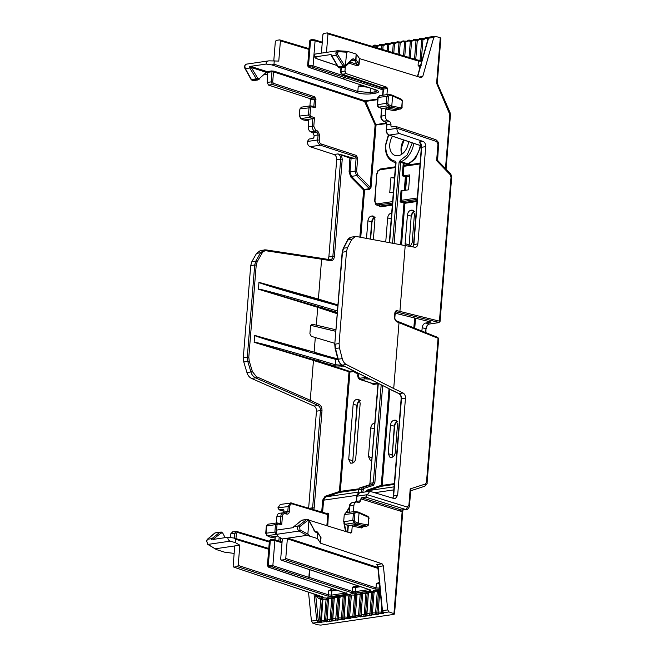 <?xml version="1.0" encoding="UTF-8"?>
<svg xmlns="http://www.w3.org/2000/svg" width="658" height="658" viewBox="0 0 658 658"><rect width="100%" height="100%" fill="white"/><g stroke="black" fill="none" stroke-linecap="round" stroke-linejoin="round"><path stroke-width="0.99" d="M344.274 523.719L346.272 531.705M408.511 141.593A13.037 8.982 107.6 0 1 408.503 141.717A13.037 8.982 107.6 0 1 395.121 155.485A13.037 8.982 107.6 0 1 389.766 144.464A13.037 8.982 107.6 0 1 392.481 136.222M437.998 339.051L426.483 482.339A2.196 0.51 4.6 0 1 427.083 482.742L438.672 338.73L437.685 337.381A1.102 0.748 111.7 0 1 438.08 338.286L399.011 322.716L393.714 388.541L403.115 393.015C404.728 394.002 405.509 395.705 405.468 398.123L397.646 495.334L395.269 498.715L394.323 498.641L369.829 491.279L365.692 497.119L361.736 497.703L360.864 498.879L360.716 500.763L359.169 502.441L356.282 501.996L352.293 502.589C350.13 503.699 349.225 504.883 349.562 506.117L349.9 505.969C350.237 503.6 351.273 502.473 352.992 502.605M425.94 332.701L425.948 328.687L425.636 332.578M429.427 323.975A1.102 0.699 -110 0 1 428.967 324.098C427.281 324.879 426.277 326.409 425.948 328.687L422.165 327.758L421.893 331.089M451.043 177.092L450.335 174.88A2.196 1.168 -43.9 0 0 450.319 173.58C451.495 175.275 451.931 176.583 451.643 177.496A2.196 0.51 -175.4 0 0 451.043 177.092L439.388 321.795A1.102 0.757 -98.3 0 1 438.787 322.642L438.787 322.642A1.102 0.757 -98.3 0 1 438.582 322.634L428.967 324.098M413.421 210.683L411.637 210.141L412.591 210.206L414.45 213.94L412.147 242.613L410.345 246.47M405.336 245.615L405.114 243.641L408.881 244.899L408.939 246.232M414.696 211.415C412.763 211.95 411.595 213.521 411.192 216.137L409.177 245.105L411.192 216.137L407.425 214.977L405.114 243.641M407.425 214.977C407.828 212.369 408.996 210.799 410.929 210.247L413.824 211.144M411.637 210.141L410.929 210.247M391.206 218.966L387.669 217.872L385.736 241.971M387.669 217.872C388.08 215.273 389.248 213.694 391.173 213.143L391.666 213.299M391.683 213.069L391.173 213.143M370.619 239.158L371.992 222.141L367.921 220.767L366.506 238.393M367.921 220.767C368.332 218.168 369.5 216.597 371.425 216.046L374.32 216.943M373.917 216.474L371.425 216.046M372.132 215.939L373.086 216.005L374.945 219.739L373.341 239.668M360.444 400.549C358.511 401.092 357.343 402.663 356.94 405.279L352.778 460.896L357.236 405.484L353.173 404.111L348.715 459.432L350.517 463.15L352.244 463.125C354.168 462.574 355.336 461.003 355.748 458.404L360.197 403.083L358.339 399.348L356.669 399.39L359.572 400.286M353.173 404.111C353.576 401.512 354.744 399.941 356.669 399.39M374.312 428.958L370.775 427.865L368.472 456.537L370.265 460.246L371.795 460.263M370.775 427.865C371.186 425.265 372.354 423.686 374.279 423.135L374.764 423.291M374.789 423.061L374.279 423.135M397.802 421.408C395.869 421.942 394.701 423.513 394.298 426.129L392.283 455.097L394.594 426.335L390.531 424.969L388.22 453.633L390.021 457.351L391.749 457.335C393.673 456.784 394.841 455.204 395.252 452.605L397.555 423.933L395.697 420.199L394.027 420.24L396.93 421.136M390.531 424.969C390.934 422.362 392.102 420.791 394.027 420.24M334.832 343.336L311.341 336.345L309.902 333.738L310.535 325.866L312.221 324.18L335.925 329.781M308.66 508.058L316.457 411.184C316.498 408.766 315.7 407.063 314.055 406.085L251.553 378.424C249.407 377.404 247.885 375.471 246.964 372.634L243.781 361.982L243.312 357.615L250.714 265.585L251.85 261.687L256.562 253.363L260.453 250.459L265.799 249.884A1.102 0.74 98.6 0 1 266.539 250.838L321.606 259.203L321.005 258.24L265.955 249.884L264.417 249.876L260.552 252.779L256.562 253.363M283.672 512.681L283.952 510.164L283.253 509.218L279.296 509.794L277.89 507.894L280.316 504.415L291.593 502.975A1.102 0.757 106.7 0 1 292.292 503.929L327.75 514.597L327.051 513.651L327.585 513.882A0.658 0.428 -36.6 0 0 328.4 513.52L327.766 525.981M437.405 337.348A1.102 0.748 111.7 0 1 437.685 337.381L395.845 320.635A1.102 0.781 113 0 1 396.248 321.54L394.463 317.649L394.825 313.167C395.088 311.349 395.853 310.518 397.119 310.675A1.102 0.806 104.8 0 1 396.248 311.851L395.647 311.941M395.113 313.175L431.097 322.05L425.66 323.029C423.736 323.58 422.568 325.151 422.165 327.758M439.454 321.145A1.102 0.773 103.8 0 1 438.615 322.33L399.061 312.599L399.916 311.415L439.454 321.145M391.313 126.912L395.524 126.352L396.922 128.343C396.906 130.958 397.786 132.702 399.562 133.566L423.061 141.429C424.838 142.301 425.718 144.036 425.701 146.652L417.879 243.863C417.542 246.191 416.53 247.309 414.844 247.235L405.213 245.59L399.916 311.415L397.119 310.675M415.502 247.244L414.844 247.235M433.778 37.432L428.522 38.197A1.102 0.436 -164.2 0 0 428.177 38.403L429.625 37.037L435.333 36.297L433.778 37.432L422.749 76.525L421.178 77.652L359.556 58.603L359.112 64.18C358.84 65.405 357.903 65.841 356.291 65.479L348.904 63.201M421.655 77.693L421.178 77.652M345.318 66.729L344.973 71.048L346.289 73.663L386.781 87.21L387.439 88.517L386.945 94.612M385.275 115.446C385.234 117.897 386.032 119.608 387.677 120.578L389.816 121.541L391.017 124.099L387.019 124.691L385.827 122.125L383.688 121.162A1.102 0.74 114.2 0 1 383.384 121.121C381.451 119.814 380.637 118.169 380.941 116.186L385.275 115.446L385.785 109.047L386.665 107.863L390.91 107.238L400.163 109.047L395.91 109.672A1.102 0.781 -78.9 0 0 395.096 110.865L385.785 109.047M391.017 124.099L390.868 125.982L393.056 126.714M435.333 36.297L440.268 37.761L440.194 38.435M267.164 82.464L267.535 72.388L271.976 71.738L271.162 81.88L267.164 82.464L268.513 85.079L272.502 84.487L271.162 81.88L272.7 82.003L273.514 71.878L271.976 71.738A0.658 0.452 -98.3 0 0 271.573 70.957L274.041 71.163A0.658 0.452 -72 0 0 273.514 71.878L364.598 101.554L375.06 124.781L386.287 122.89M327.972 259.392L328.868 256.924L336.69 159.713C336.707 157.097 335.81 155.362 333.993 154.498L310.066 146.701C308.257 145.837 307.36 144.102 307.368 141.486L309.128 139.027L313.085 138.451L313.956 137.267L314.105 135.383L312.879 132.826L310.708 131.871C309.03 130.909 308.215 129.198 308.248 126.747L313.792 126.278L315.634 130.128A1.102 0.724 -66.3 0 1 314.697 131.279C312.821 129.897 312.007 128.187 312.246 126.155L312.846 118.687L308.248 119.394M303.807 120.019L300.813 118.596A1.102 0.765 115.3 0 1 300.5 118.555L303.626 120.011L308.059 119.394L308.767 120.348L308.248 126.747M309.926 105.913L310.411 99.819L309.745 98.511L268.513 85.079M315.314 337.464L314.129 352.137L333.137 357.862M283.869 511.176L278.819 509.761L283.861 511.282M314.031 594.026L316.704 620.305L311.448 621.078L308.503 592.175M230.547 537.545L230.859 533.663L232.554 532.009M275.011 539.864L275.209 537.422L274.69 536.476M279.288 513.289L284.009 512.722C282.011 512.895 280.966 514.013 280.876 516.094L276.878 516.678L276.368 522.987M276.878 516.678C277.224 514.326 278.268 513.199 280.012 513.314M311.448 621.078L312.772 623.126L317.781 624.82L320.865 625.1L393.854 614.391L393.936 613.643L393.854 614.391M424.352 486.352A2.196 1.596 -107.8 0 0 424.542 486.311L410.658 490.778L410.214 488.894C411.242 489.939 411.332 490.58 410.485 490.819M405.213 245.59L356.62 236.559L355.361 236.535L351.841 239.38L347.539 247.647L346.486 251.537L339.084 343.558L339.47 347.942L342.25 358.651C343.048 361.505 344.405 363.463 346.322 364.516L393.714 388.541M396.248 321.54L399.011 322.716L398.608 321.803M394.463 317.649L395.869 311.826L399.061 312.599M420.552 143.123L419.072 142.013L419.845 142.671L421.367 147.392L413.545 244.603L417.879 243.863M395.524 126.352L435.736 139.677C438.187 141.536 439.125 143.164 438.549 144.554A2.196 0.51 4.6 0 0 437.957 144.143L436.632 141.536L396.93 128.252M437.068 160.437L436.624 160.651C437.537 159.721 437.57 159.285 436.715 159.326M438.549 144.554L437.611 160.387L450.319 173.58M437.216 84.627C438.039 84.43 437.833 83.977 436.608 83.278C437.537 82.16 437.57 81.608 436.723 81.633M391.568 126.936L390.868 125.982M350.031 62.091L357.171 64.303A1.102 0.765 -72.8 0 0 356.291 65.479M348.74 51.743L337.381 50.765L315.445 54.014C314.902 54.055 314.598 55.042 314.549 56.958L330.629 54.598L331.5 54.877L331.92 55.938L336.312 55.288L343.155 66.121L344.471 65.339L337.62 54.507L336.312 55.288L335.769 52.969L337.677 50.756A1.102 0.748 93.3 0 1 338.475 51.719L346.626 52.188L348.74 51.743L356.167 54.038L356.003 59.755A1.102 1.053 146.6 0 1 354.843 60.783L357.171 64.303L359.112 64.18M356.455 54.186L359.556 58.603M267.617 72.799L265.947 72.701L266.556 72.619L265.988 72.265L267.535 72.388A0.658 0.452 81.7 0 0 267.132 71.607L271.573 70.957M360.765 237.332L364.565 190.113A0.658 0.452 81.7 0 0 364.351 189.446L363.644 190.039L350.755 176.953L349.077 171.878L349.883 158.068L337.99 153.914L350.401 157.361L355.46 156.62L320.38 145.188C318.316 143.831 317.419 142.087 317.691 139.973L307.368 141.486M337.217 313.702L317.732 307.352L316.309 325.093M405.624 190.244L406.685 177.018M388.417 134.8L385.432 145.204C385.029 153.906 387.825 159.524 393.821 162.065A19.699 13.571 -72.4 0 0 395.68 162.477A1.102 0.79 -83.3 0 1 395.17 161.169C388.672 159.688 385.539 154.309 385.769 145.048L388.697 134.939M395.746 162.493L395.17 161.169M394.109 243.526L400.64 162.37L399.093 162.246L392.579 243.246M407.022 165.092L407.08 164.459L400.64 162.37L401.067 161.687A1.102 0.691 -111.8 0 1 400.253 160.42L399.093 162.246M407.968 164.952L408.001 164.533A0.658 0.411 68 0 0 407.508 163.768A19.773 13.629 -72.4 0 0 420.215 145.508M359.852 237.16L363.644 190.039L369.648 189.364L371.038 187.308L370.109 187.234L375.109 125.086L386.567 123.614M369.426 188.698L370.109 187.234L357.705 174.641A1.102 0.576 135.4 0 1 356.529 175.62L369.426 188.698A0.658 0.452 80.3 0 1 369.648 189.364A0.658 0.452 81.7 0 0 369.409 188.706L364.351 189.446L351.462 176.369L350.755 176.953M318.842 305.509L318.159 306.661L258.421 289.216L317.732 307.352L318.159 306.661L322.042 307.87A1.102 0.699 -73.4 0 0 322.864 306.677L318.842 305.509C273.465 292.226 257.278 288.352 258.421 289.216L258.972 282.331C257.747 282.512 273.818 287.875 319.237 300.566L318.727 299.629L258.972 282.331L318.398 299.053L321.606 259.211L330.555 260.683C332.701 260.782 333.984 259.367 334.412 256.464L328.868 256.924M266.539 250.838C264.615 250.616 263.068 251.463 261.917 253.379L257.204 261.703L256.217 265.116L248.806 357.138L249.218 360.962L252.409 371.614L256.414 376.68L310.255 400.286L313.463 360.436L254.144 342.316M254.704 335.416L254.153 342.3L313.891 359.745L314.573 358.594C269.196 345.31 253.001 341.436 254.153 342.3L254.704 335.416C253.478 335.596 269.541 340.959 314.968 353.65L318.998 354.785A1.102 0.707 -74.7 0 0 318.34 353.848L314.129 352.137L254.704 335.399L306.513 350.475M318.998 404.349A1.102 0.724 114.9 0 1 318.044 405.501C319.706 406.471 320.504 408.174 320.454 410.6L322.001 410.724C322.05 407.697 321.055 405.567 318.998 404.349L310.255 400.278L309.326 401.438L318.044 405.501L314.055 406.085M250.714 265.585L254.704 265.001L255.839 261.103L260.552 252.779A1.102 0.568 -150.5 0 1 261.917 253.379M243.781 361.982L247.77 361.398L247.301 357.031L254.704 265.001L256.217 265.116M251.553 378.424L255.501 377.848C253.001 376.327 251.488 374.394 250.953 372.041L247.77 361.398L249.218 360.962M270.257 537.092L275.159 538.055L270.257 537.092L277.775 535.99M234.273 546L215.158 548.805L208.051 544.396A1.102 0.74 121.8 0 1 207.689 544.33L206.694 541.147L208.051 544.396L230.275 541.139L235.498 542.71L239.833 545.186L234.273 546L234.7 546.568L234.561 546.091M234.149 553.411L224.551 552.169L216.433 549.586L207.689 544.33M342.25 358.651L337.908 359.202C338.664 361.999 340.046 363.94 342.037 365.042L390.556 389.52L342.366 365.1L346.322 364.516M339.084 343.558L335.095 344.142L335.49 348.526L338.261 359.235C338.73 361.596 340.096 363.545 342.366 365.1A1.102 0.765 -63.1 0 1 342.037 365.042M347.539 247.647L343.558 248.239L342.497 252.121L334.757 344.299L335.128 348.493L339.47 347.942M355.361 236.535L351.397 237.11L347.86 239.964L343.558 248.239A1.102 0.609 -152.5 0 0 343.205 248.453L342.16 252.277L346.486 251.537M346.626 52.188L345.401 65.956L344.644 67.239L339.725 67.963L339.618 67.412M313.833 106.489L310.782 105.88A1.102 0.773 100.7 0 1 311.357 106.843L315.297 107.583L313.833 106.489L314.417 99.226L310.411 99.819M273.786 60.783L275.332 41.577L276.204 40.393L279.708 39.875L280.407 40.829L278.778 61.079L268.916 60.84C266.86 61.104 265.939 62.181 266.169 64.056L250.089 66.417L251.504 66.672L251.035 67.313L249.366 66.927L250.089 66.417M333.993 154.498L337.99 153.914C339.816 154.762 340.721 156.497 340.688 159.129L342.234 159.252L341.518 155.346A0.658 0.452 108 0 1 342.045 154.638M405.369 176.846L409.621 176.583M406.076 177.076L405.007 190.335M420.092 163.176L404.547 165.454A1.102 0.757 81.7 0 0 403.946 166.301A1.102 0.757 -97.7 0 1 404.547 165.454A1.102 0.757 81.7 0 1 404.785 165.479L403.14 164.541L403.93 166.301L403.165 175.859L402.235 175.785L405.377 176.805L404.275 190.442M421.112 145.805L415.437 158.71L408.001 164.533L407.08 164.459L407.508 163.768L401.067 161.687A19.699 13.571 -72.4 0 0 413.792 143.354M400.615 244.735L403.963 203.207A0.658 0.452 108 0 1 404.481 202.491L417.082 200.649M349.883 158.068A0.658 0.452 -72 0 1 350.401 157.361L351.076 158.668L356.142 157.92L355.46 156.62A1.102 0.748 -72 0 0 356.34 155.436L357.681 158.043L356.62 171.327L357.705 174.641M392.489 203.018L376.73 205.09L380.316 206.044L392.39 204.268M344.208 366.144L334.387 365.906L317.773 360.954L349.521 371.301L353.288 370.75L355.164 372.732L356.184 372.815A1.102 0.757 -98.3 0 1 355.534 371.885M358.552 488.878L339.388 491.477L348.995 372.009A0.658 0.452 108 0 1 349.521 371.301A0.658 0.452 81.7 0 1 349.924 372.083L353.667 371.54M321.713 511.99L322.667 500.113L325.06 496.305L339.388 491.477M365.05 491.987L366.934 490.169L381.262 485.333L389.018 388.862M334.387 365.906A1.102 0.699 -73.4 0 0 335.218 364.713L318.595 359.762A1.102 0.699 106.6 0 1 317.773 360.954L313.891 359.745L313.463 360.436L349.924 372.083L340.309 491.551L339.791 492.381A0.658 0.469 72.3 0 1 339.183 491.806M337.406 304.777L318.398 299.053L322.609 300.764A1.102 0.707 105.3 0 1 323.267 301.701L337.858 305.707M335.383 358.52L337.834 358.923M314.458 352.713L314.968 353.65M277.898 507.803L289.759 506.413L289.347 511.579C289.084 513.355 288.294 514.194 286.987 514.112L284.766 513.692C283.458 513.602 282.677 514.449 282.414 516.217L281.739 524.665L280.473 523.571L277.224 522.954A1.102 0.773 -79.3 0 0 277.034 522.945L275.472 524.632L266.317 526.079L268.176 524.253L266.654 525.931L266.079 533.103L267.263 535.678A1.102 0.765 115.3 0 1 266.942 535.628L270.068 537.084M319.492 535.102L321.014 537.644L320.569 543.212L382.068 563.791L383.375 565.847L387.718 609.884L389.018 611.94L393.936 613.643L402.178 511.2A1.102 0.798 73.7 0 1 402.597 510.057M394.529 614.07L402.902 510.016L402.178 511.2L400.648 511.184A1.102 0.765 107.2 0 1 401.52 509.999L402.745 510.016M391.79 106.053L390.91 107.238L387.628 105.864L386.386 103.306L387.899 103.421L388.475 96.241L389.289 95.394L392.596 95.986L391.79 106.053L388.541 104.696A1.102 0.699 112.7 0 1 387.628 105.864L378.769 107.164L381.879 108.562L386.665 107.863L395.91 109.672L400.163 109.047A1.102 0.781 -78.9 0 0 400.977 107.854L391.79 106.053M401.602 100.041L392.596 95.986L391.897 95.032L401.257 99.152A1.102 0.74 114.2 0 1 401.602 100.041L402.202 101.324L401.75 107.007L400.977 107.854M351.841 60.166L354.843 60.783A1.102 0.765 -72.8 0 0 355.723 59.598L356.167 54.038M420.051 67.198A0.658 0.452 -72 0 0 419.944 67.568L418.06 65.208L420.47 66.861M321.4 53.109L322.889 34.594L323.769 33.41L327.265 32.9L327.972 33.854L326.483 52.36M345.549 65.627L352.162 59.121A1.102 0.716 45.5 0 1 352.137 60.026L344.965 67.075L343.435 66.433L338.59 67.141A1.102 0.674 125.9 0 1 338.228 67.067L338.228 67.067A1.102 0.674 125.9 0 1 338.056 66.82M327.265 32.9L417.929 60.125A1.102 0.757 -73.3 0 0 417.69 60.108L422.321 60.454M314.549 56.958L315.939 58.422L316.564 57.92L315.939 58.422L337.225 65.545M266.515 71.549A0.658 0.452 -72 0 0 265.988 72.265L251.282 67.47A0.658 0.452 108 0 1 251.808 66.762L267.132 71.607M252.82 80.712L251.743 79.889A1.102 0.699 127.5 0 1 251.348 79.791L252.82 80.712L257.747 79.996L265.955 72.701M245.121 68.078A1.102 0.436 -29 0 0 244.99 68.514A1.102 0.436 -29 0 0 245.393 68.629C244.439 66.137 244.875 64.632 246.692 64.106L268.916 60.84M274.271 60.783L273.999 64.163L271.779 64.903L266.169 64.056M279.708 39.875L308.997 48.634M401.536 244.908L404.884 203.281L400.13 201.957L401.035 190.713L401.964 190.787L401.191 200.336L400.13 201.957L401.865 201.644A1.102 0.757 -99 0 1 401.191 200.336L401.207 200.336A1.102 0.757 81.7 0 0 401.874 201.644L404.481 202.491A0.658 0.452 81.7 0 1 404.884 203.281L417.016 201.496M381.92 107.945L381.879 108.562L381.92 107.945M311.357 106.843L310.576 107.682L310 114.862L310.609 116.145L314.466 117.84L312.846 118.687L309.671 117.297L308.454 114.739L309.03 107.558L310.592 105.872A1.102 0.773 100.7 0 1 310.782 105.88L310.592 105.872M369.911 379.173L365.322 378.852L360.716 379.526L358.33 378.424A1.102 0.716 -36.6 0 1 358.454 377.528L358.116 373.193M337.924 304.917L318.727 299.629M319.903 595.992L319.837 596.831A1.102 0.757 -98.3 0 0 320.504 598.138L318.373 598.18L322.247 600.162L320.545 621.366L319.007 621.21L320.791 598.969L322.667 598.879L322.913 599.553L321.203 620.741M318.373 598.18L316.753 596.559L316.876 594.98M239.833 545.186L238.204 565.436L237.324 566.62L233.829 567.13L233.121 566.184L234.7 546.568M230.275 541.139C228.301 540.292 227.578 538.984 228.104 537.216L213.069 539.42M212.016 539.576L211.35 539.363L211.925 538.622L207.525 539.264L206.694 541.147M233.829 567.13L322.19 596.757A1.102 0.765 -71.5 0 0 322.445 596.781L233.829 567.13M228.104 537.216L234.371 538.121L268.785 548.476M233.713 537.981L235.77 539.33L235.498 542.71M389.018 611.94L383.77 612.705L383.787 613.486L379.181 613.667L377.486 614.416L374.986 614.284L366.111 616.085L357.919 616.785L355.953 617.574L352.227 617.623L349.044 618.586L345.055 618.676L344.57 619.244L333.68 620.346L333.195 620.913L322.297 622.016L321.203 622.674L318.118 622.386A1.102 0.748 -71.3 0 0 319.007 621.21L318.242 620.149L315.634 594.569M322.297 622.016A1.102 0.962 122.2 0 1 321.811 621.884L321.811 621.884A1.102 0.962 122.2 0 1 321.811 621.876L321.211 620.741M323.794 621.794A1.102 0.461 -78.1 0 0 324.378 620.543C322.066 620.255 321.071 620.404 321.4 620.979L322.864 600.071L322.247 600.162M326.286 621.925A1.102 0.757 -98.3 0 1 325.628 620.617L324.378 620.543L326.088 599.364C323.769 599.068 322.774 599.208 323.103 599.8M327.988 621.177A1.102 0.962 122.2 0 1 327.503 621.045L327.503 621.045A1.102 0.962 122.2 0 1 327.495 621.045M329.477 620.963A1.102 0.461 -78.1 0 0 330.069 619.713C327.75 619.425 326.763 619.565 327.092 620.149L328.556 599.232L327.339 599.413A1.102 0.757 81.7 0 0 326.672 598.106L326.088 599.364L327.339 599.413L325.628 620.617L326.845 620.445A1.102 0.757 -98.3 0 0 327.511 621.744M331.977 621.086A1.102 0.757 -98.3 0 1 331.319 619.787L330.069 619.713L331.772 598.525C329.461 598.229 328.465 598.377 328.794 598.961M333.68 620.346A1.102 0.962 122.2 0 1 333.195 620.214L332.586 619.071L334.289 597.883L333.573 597.094C333.154 596.247 334.642 596.025 338.048 596.436L337.464 597.694C335.144 597.398 334.157 597.538 334.486 598.13M335.169 620.124A1.102 0.461 -78.1 0 0 335.761 618.874C333.441 618.586 332.446 618.734 332.775 619.31L334.239 598.402L333.022 598.574A1.102 0.757 81.7 0 0 332.356 597.275L331.772 598.525L333.022 598.574L331.319 619.787L332.537 619.606A1.102 0.757 -98.3 0 0 333.195 620.913M337.669 620.255A1.102 0.757 -98.3 0 1 337.003 618.956L335.761 618.874L337.464 597.694L338.714 597.744A1.102 0.757 81.7 0 0 338.048 596.436L339.265 596.263C338.845 595.408 340.334 595.194 343.731 595.605L343.147 596.855C340.836 596.559 339.841 596.707 340.17 597.291M339.364 619.507A1.102 0.962 122.2 0 1 338.878 619.384L338.878 619.384A1.102 0.962 122.2 0 1 338.87 619.375L338.27 618.24L339.972 597.053L339.265 596.263A1.102 0.757 -98.3 0 1 339.931 597.563L338.714 597.744L337.003 618.956L338.228 618.775L339.931 597.563M340.852 619.293A1.102 0.461 -78.1 0 0 341.444 618.043C339.133 617.755 338.138 617.895 338.467 618.479L338.228 618.775A1.102 0.757 -98.3 0 0 338.886 620.075M343.353 619.417A1.102 0.757 -98.3 0 1 342.695 618.117L341.444 618.043L343.147 596.855L344.397 596.905A1.102 0.757 81.7 0 0 343.731 595.605L344.957 595.424C344.529 594.577 346.018 594.355 349.423 594.766L348.839 596.025C346.527 595.729 345.532 595.868 345.861 596.461M345.055 618.676A1.102 0.962 122.2 0 1 344.57 618.545L344.57 618.545A1.102 0.962 122.2 0 1 344.562 618.545M346.544 618.454A1.102 0.461 -78.1 0 0 347.136 617.204C344.817 616.916 343.821 617.064 344.15 617.64L345.623 596.732L344.397 596.905L342.695 618.117L343.912 617.936A1.102 0.757 -98.3 0 0 344.57 619.244M349.044 618.586A1.102 0.757 -98.3 0 1 348.386 617.286L347.136 617.204L348.839 596.025L350.089 596.074A1.102 0.757 81.7 0 0 349.423 594.766L350.64 594.593C350.221 593.738 351.709 593.524 355.114 593.935L354.53 595.186C352.211 594.89 351.216 595.038 351.545 595.622M350.739 617.846A1.102 0.962 122.2 0 1 350.253 617.714L350.253 617.714A1.102 0.962 122.2 0 1 350.253 617.706L349.645 616.571L351.356 595.383L350.64 594.593A1.102 0.757 -98.3 0 1 351.306 595.893L350.089 596.074L348.386 617.286L349.604 617.105L351.314 595.893M352.227 617.623A1.102 0.461 -78.1 0 0 352.82 616.373C350.508 616.085 349.513 616.225 349.842 616.809L349.604 617.105A1.102 0.757 -98.3 0 0 350.262 618.405M354.728 617.747A1.102 0.757 -98.3 0 1 354.07 616.447L352.82 616.373L354.53 595.186L355.781 595.235A1.102 0.757 81.7 0 0 355.114 593.935L356.332 593.755C355.904 592.907 357.393 592.685 360.798 593.097L360.214 594.355C357.903 594.059 356.907 594.199 357.236 594.791M356.43 617.007A1.102 0.962 122.2 0 1 355.945 616.875L355.945 616.875A1.102 0.962 122.2 0 1 355.937 616.875L355.336 615.732L357.039 594.544L356.332 593.755A1.102 0.757 -98.3 0 1 356.998 595.062L355.781 595.235L354.07 616.447L355.287 616.266L356.998 595.062M357.919 616.785A1.102 0.461 -78.1 0 0 358.511 615.534C356.192 615.246 355.205 615.394 355.534 615.978L355.287 616.266A1.102 0.757 -98.3 0 0 355.953 617.574M360.419 616.916A1.102 0.757 -98.3 0 1 359.762 615.617L358.511 615.534L360.214 594.355L361.464 594.404A1.102 0.757 81.7 0 0 360.798 593.097L362.015 592.924C361.596 592.068 363.084 591.855 366.49 592.266L365.906 593.516C363.586 593.22 362.599 593.368 362.92 593.952M362.122 616.176A1.102 0.962 122.2 0 1 361.629 616.044L361.028 614.901L362.731 593.713L362.015 592.924A1.102 0.757 -98.3 0 1 362.681 594.223L361.464 594.404L359.762 615.617L360.979 615.436L362.69 594.223M363.611 615.954A1.102 0.461 -78.1 0 0 364.195 614.704C361.884 614.416 360.888 614.556 361.217 615.14L360.979 615.436A1.102 0.757 -98.3 0 0 361.637 616.735M366.111 616.085A1.102 0.757 -98.3 0 1 365.445 614.778L364.195 614.704L365.906 593.516L367.156 593.574A1.102 0.757 81.7 0 0 366.49 592.266L367.707 592.085C367.287 591.238 368.776 591.016 372.173 591.427L371.589 592.685C369.278 592.389 368.283 592.537 368.612 593.121M367.806 615.337A1.102 0.962 122.2 0 1 367.32 615.205L366.712 614.062L368.414 592.874M369.294 615.123A1.102 0.461 -78.1 0 0 369.886 613.865C367.575 613.577 366.58 613.725 366.909 614.309L368.373 593.393L367.156 593.574L365.445 614.778L366.671 614.597A1.102 0.757 -98.3 0 0 367.329 615.904M371.795 615.246A1.102 0.757 -98.3 0 1 371.137 613.947L369.886 613.865L371.589 592.685L372.839 592.735A1.102 0.757 81.7 0 0 372.173 591.427L373.399 591.254C372.971 590.399 374.46 590.185 377.865 590.596L377.281 591.846C374.961 591.55 373.974 591.698 374.303 592.282M373.497 614.506A1.102 0.962 122.2 0 1 373.012 614.375L373.012 614.375A1.102 0.962 122.2 0 1 373.004 614.366L372.403 613.231L374.106 592.044L373.399 591.254A1.102 0.757 -98.3 0 1 374.065 592.554L372.839 592.735L371.137 613.947L372.354 613.766L374.065 592.554M374.986 614.284A1.102 0.461 -78.1 0 0 375.578 613.034C373.259 612.746 372.264 612.894 372.593 613.47L372.354 613.766A1.102 0.757 -98.3 0 0 373.012 615.065M377.486 614.416A1.102 0.757 -98.3 0 1 376.828 613.108L375.578 613.034L377.281 591.846L378.531 591.904A1.102 0.757 81.7 0 0 377.865 590.596L380.036 589.56M379.181 613.667A1.102 0.962 122.2 0 1 378.695 613.536L378.087 612.392L379.798 591.205L379.082 590.415A1.102 0.757 -98.3 0 1 379.748 591.723L378.531 591.904L376.828 613.108L378.046 612.927L379.756 591.723M380.669 613.453A1.102 0.461 -78.1 0 0 381.262 612.195C378.95 611.907 377.955 612.055 378.284 612.639L378.046 612.927A1.102 0.757 -98.3 0 0 378.704 614.235M383.17 613.577A1.102 0.757 -98.3 0 1 382.512 612.277L381.262 612.195L381.714 606.577M356.99 502.013C355.279 501.906 354.251 503.025 353.897 505.377L353.395 511.685M363.57 526.63L361.538 527.946L352.227 526.12L351.734 532.306L350.903 533.136L310.329 520.593L309.35 520.774M348.082 525.627L344.915 524.196A1.102 0.74 -65.8 0 0 345.211 524.237L348.321 525.635L348.362 525.018L348.321 525.635L357.352 524.311L366.605 526.12L362.352 526.745A1.102 0.781 -78.9 0 0 361.538 527.946M425.504 38L426.993 37.786A1.102 0.469 99.9 0 1 427.108 37.769A1.102 0.469 99.9 0 1 427.412 38.666L428.662 38.69M427.132 42.104L427.412 38.666C425.093 38.403 424.097 38.551 424.426 39.102L422.971 39.521L421.285 60.495M424.204 39.25A1.102 0.757 81.7 0 0 424.196 39.348L424.237 38.871C424.838 37.687 425.792 37.325 427.108 37.769L428.399 37.884M419.812 38.838L421.301 38.616A1.102 0.469 99.9 0 1 421.416 38.608A1.102 0.469 99.9 0 1 421.72 39.496L422.971 39.521A1.102 0.757 81.7 0 1 423.571 38.674L424.303 38.575M420.034 60.47L421.72 39.496C419.401 39.241 418.414 39.381 418.743 39.932L417.287 40.36L415.749 59.475M421.301 38.616L423.81 38.699A1.102 0.757 81.7 0 0 423.571 38.674L421.416 38.608C420.108 38.156 419.146 38.526 418.546 39.702L418.504 40.179A1.102 0.757 81.7 0 1 418.513 40.089M414.121 39.669L415.617 39.455A1.102 0.469 99.9 0 1 415.733 39.439A1.102 0.469 99.9 0 1 416.029 40.335L417.287 40.36A1.102 0.757 81.7 0 1 417.888 39.513L418.611 39.406M414.524 59.105L416.029 40.335C413.718 40.072 412.722 40.22 413.051 40.771L411.595 41.191L410.263 57.822M412.829 40.919A1.102 0.757 81.7 0 0 412.813 41.018L412.862 40.541C413.463 39.357 414.417 38.995 415.733 39.439L417.888 39.513A1.102 0.757 81.7 0 1 418.118 39.529L415.617 39.455M408.437 40.508L409.926 40.286A1.102 0.469 99.9 0 1 410.041 40.278A1.102 0.469 99.9 0 1 410.345 41.166L411.595 41.191A1.102 0.757 81.7 0 1 412.196 40.344L412.92 40.237M409.037 57.452L410.345 41.166C408.026 40.903 407.031 41.051 407.368 41.602L405.912 42.03L404.769 56.169M407.137 41.758A1.102 0.757 81.7 0 0 407.129 41.849L407.17 41.38C407.771 40.196 408.733 39.825 410.041 40.278L412.196 40.344A1.102 0.757 81.7 0 1 412.426 40.368L409.926 40.286M402.745 41.339L404.234 41.125A1.102 0.469 99.9 0 1 404.349 41.109A1.102 0.469 99.9 0 1 404.654 42.005L405.912 42.03A1.102 0.757 81.7 0 1 406.512 41.183L407.236 41.076M403.543 55.798L404.654 42.005C402.342 41.742 401.347 41.89 401.676 42.441L400.22 42.86L399.283 54.515M401.454 42.589A1.102 0.757 81.7 0 0 401.438 42.688L401.479 42.211C402.087 41.026 403.041 40.664 404.349 41.109L406.512 41.183A1.102 0.757 81.7 0 1 406.743 41.199L404.234 41.125M397.062 42.178L398.551 41.956A1.102 0.469 99.9 0 1 398.666 41.939A1.102 0.469 99.9 0 1 398.97 42.836L400.22 42.86A1.102 0.757 81.7 0 1 400.821 42.013L401.544 41.906M398.057 54.145L398.97 42.836C396.651 42.573 395.655 42.721 395.984 43.272L394.529 43.699L393.797 52.862M395.762 43.428A1.102 0.757 81.7 0 0 395.754 43.518L395.795 43.041C396.396 41.865 397.35 41.495 398.666 41.939L400.821 42.013A1.102 0.757 81.7 0 1 401.051 42.03L398.551 41.956M391.37 43.009L392.859 42.786A1.102 0.469 99.9 0 1 392.974 42.778A1.102 0.469 99.9 0 1 393.278 43.675L394.529 43.699A1.102 0.757 81.7 0 1 395.129 42.852L395.861 42.745M392.571 52.5L393.278 43.675C390.959 43.412 389.972 43.56 390.301 44.111L388.845 44.53L388.31 51.217M390.071 44.259A1.102 0.757 81.7 0 0 390.062 44.349L390.104 43.88C390.704 42.696 391.666 42.334 392.974 42.778L395.129 42.852A1.102 0.757 81.7 0 1 395.368 42.869L392.859 42.786M385.678 43.847L387.175 43.625A1.102 0.469 99.9 0 1 387.291 43.609A1.102 0.469 99.9 0 1 387.595 44.505L388.845 44.53A1.102 0.757 81.7 0 1 389.446 43.683L390.169 43.576M387.085 50.847L387.595 44.505C385.275 44.242 384.28 44.39 384.609 44.941L383.153 45.369L382.816 49.564M384.387 45.089A1.102 0.757 81.7 0 0 384.371 45.188L384.42 44.711C385.02 43.535 385.975 43.165 387.291 43.609L389.446 43.683A1.102 0.757 81.7 0 1 389.676 43.699L387.175 43.625M379.995 44.678L381.484 44.456A1.102 0.469 99.9 0 1 381.599 44.448A1.102 0.469 99.9 0 1 381.903 45.336L383.153 45.369A1.102 0.757 81.7 0 1 383.754 44.522L384.486 44.415M381.591 49.194L381.903 45.336C379.584 45.081 378.589 45.229 378.926 45.78L377.47 46.2L377.33 47.911M378.695 45.928A1.102 0.757 81.7 0 0 378.687 46.019L378.728 45.55C379.329 44.366 380.291 44.004 381.599 44.448L383.754 44.522A1.102 0.757 81.7 0 1 383.984 44.538L381.484 44.456M374.303 45.509L375.792 45.295A1.102 0.469 99.9 0 1 375.915 45.279A1.102 0.469 99.9 0 1 376.212 46.175L377.47 46.2A1.102 0.757 81.7 0 1 378.07 45.353L378.794 45.246M376.105 47.541L376.212 46.175C373.9 45.912 372.905 46.06 373.234 46.611M373.02 46.611L373.037 46.381C373.645 45.205 374.599 44.834 375.915 45.279L378.07 45.353A1.102 0.757 81.7 0 1 378.301 45.369L375.792 45.295M377.807 97.573L379.691 95.739L377.807 97.573L377.231 104.754L386.386 103.306L386.962 96.126L388.549 94.439A1.102 0.74 100.1 0 1 388.722 94.439L388.722 94.439A1.102 0.74 100.1 0 1 389.289 95.394M345.401 65.956L344.471 65.339A1.102 0.625 123.8 0 1 343.435 66.433A1.102 0.757 81.7 0 1 343.155 66.121L338.311 66.828A1.102 0.411 -30.4 0 1 337.924 66.729L331.533 55.84A1.102 0.411 149.6 0 0 331.92 55.938L338.311 66.828A1.102 0.757 -98.3 0 0 338.59 67.141L339.725 67.963M331.5 54.877L331.607 55.494M331.41 55.083L331.139 54.984A0.658 0.502 -68.6 0 0 331.139 54.984L330.629 54.598M383.063 89.809L348.469 78.697L349.406 76.69M349.135 76.599L348.469 78.697M348.189 78.738L312.196 67.009L309.202 66.729L309.211 67.445L344.085 79.108M343.566 78.36L344.553 79.264M375.891 89.883A1.102 0.765 108.5 0 1 375.628 89.866L344.019 79.289L375.891 89.883C379.51 91.306 379.395 92.4 375.545 93.165L370.832 93.855C366.152 94.341 361.522 93.946 356.957 92.663L271.779 64.903M300.5 118.555L299.637 116.03L300.813 118.596L309.671 117.297A1.102 0.724 113.7 0 0 310.609 116.145M257.747 79.996L256.587 79.174A1.102 0.757 -98.3 0 1 256.307 78.861L251.463 79.569L245.393 68.629L249.785 67.988L256.307 78.861L257.648 78.088A1.102 0.658 125.3 0 1 256.587 79.174L251.743 79.889A1.102 0.757 -98.3 0 1 251.463 79.569A1.102 0.436 -29 0 1 251.06 79.453L244.99 68.514C243.986 66.861 244.463 65.389 246.413 64.114M362.599 86.132L358.265 86.091L362.319 85.565L364.721 86.288M401.964 190.787L408.56 189.817L409.761 174.896L403.165 175.859M393.369 192.046L389.75 192.572L390.951 177.652L394.496 178.104M390.951 177.652L394.57 177.117M349.456 507.515L346.437 512.705M282.068 541.986L274.411 539.683L270.923 539.412L274.172 539.667A1.102 0.757 106.7 0 1 274.871 540.613L282.002 542.76M276.804 534.312L299.028 531.047L306.982 535.332L282.315 538.951L278.054 536.467L276.804 534.312L276.475 530.118L292.563 527.757M225.126 537.652L222.717 533.021L221.368 532.067L220.241 532.133M214.533 533.358A1.102 0.773 -130.1 0 1 214.697 533.103L215.248 532.857A1.102 0.757 -98.3 0 0 214.977 532.98A1.102 0.773 -130.1 0 0 214.697 533.103L207.245 539.387A1.102 0.773 -130.1 0 1 207.525 539.264L214.977 532.98L219.83 532.264A1.102 0.757 -98.3 0 1 220.142 532.141A1.102 0.79 86.7 0 1 220.191 532.133L221.368 532.067M332.701 590.086A1.102 0.757 81.7 0 0 332.463 590.07L328.778 590.695L330.941 589.601L332.487 590.07M352.227 526.12L353.107 524.936L362.352 526.745L366.958 526.137C368.209 525.479 368.719 524.87 368.488 524.286L367.419 524.928L358.232 523.126L357.352 524.311L354.07 522.937L352.828 520.379L354.341 520.494L354.917 513.314L355.731 512.467L359.038 513.059L358.232 523.126M320.569 543.212L317.485 538.532L306.982 535.332M377.536 565.403L376.82 564.556L377.692 565.419M320.281 543.056L320.726 537.487L317.781 532.347A1.102 1.053 148.2 0 1 317.929 532.964L317.485 538.532M392.069 95.032L388.549 94.439M311.39 39.587L309.63 40.854L311.135 39.57L314.384 39.825A1.102 0.757 106.7 0 1 315.092 40.78L322.223 42.926M259.227 79.207L257.648 78.088L251.282 67.47L249.785 67.988L249.366 66.927M370.832 93.855A1.102 0.757 -98.3 0 1 370.166 92.548L357.837 91.478L358.265 86.091L367.707 87.21M377.528 90.771L374.879 91.857L370.166 92.548L370.52 88.156M309.202 66.729L308.536 65.422L310.551 40.418L315.092 40.78L313.076 65.825A1.102 0.748 -72 0 1 312.196 67.009M382.997 88.411L349.34 77.512M310.576 107.682L300.212 108.85L301.389 107.164L299.875 109.006L299.3 116.186M362.509 86.083A0.658 0.452 106.7 0 1 362.319 85.565M307.089 519.392L308.273 519.318L308.841 520.297L307.854 520.363A1.102 0.757 86.5 0 0 307.039 519.392L306.949 519.401A1.102 0.757 81.7 0 1 306.998 519.401A1.102 0.757 86.5 0 1 307.039 519.392L308.322 519.31L308.931 520.7L307.854 534.148L299.999 529.912A1.102 0.658 -61.7 0 1 299.028 531.047C297.268 529.386 297.071 527.675 298.444 525.923A1.102 0.707 52.1 0 1 299.629 526.762L307.854 520.363A1.102 0.707 -127.9 0 0 306.677 519.524L298.444 525.923L294.052 526.565L293.484 527.313M271.17 539.428L270.331 540.251L268.324 565.263L267.395 565.716L268.744 567.262L346.05 593.253A1.102 0.765 108.5 0 1 345.828 593.121M220.052 532.149L215.298 532.848A1.102 0.757 -98.3 0 0 215.248 532.857L220.191 532.133A1.102 0.79 86.7 0 1 221.039 533.112A1.102 0.732 51.2 0 0 219.83 532.264L211.925 538.622A1.102 0.732 51.2 0 1 213.06 539.321L221.039 533.112L222.717 533.021M377.865 567.459L287.867 538.137L287.34 538.844L285.761 558.461L284.889 559.637L281.131 560.131L369.747 589.774A1.102 0.765 108.5 0 1 369.533 589.642M270.923 539.412L269.41 540.695L270.331 540.251L274.871 540.613L272.856 565.658L308.849 577.387L307.969 578.571L309.128 577.346L352.145 591.369L352.482 587.224L354.646 586.122L356.167 586.591A1.102 0.757 -98.3 0 1 356.406 586.615M307.969 578.571L271.984 566.842L268.99 566.571L268.999 567.278L304.333 579.106M331.163 590.136A0.658 0.452 106.7 0 1 330.941 589.601M307.854 534.148L309.786 535.892M362.747 86.14L365.108 86.338M308.248 578.53L351.273 592.545L355.896 592.948L369.886 590.892C371.17 590.637 371.211 590.275 370.002 589.798L281.385 560.155L280.678 559.201L282.315 538.951M309.737 569.705L309.128 577.346M308.849 577.387L309.474 569.614M368.422 592.874L367.707 592.085A1.102 0.757 -98.3 0 1 368.373 593.393L368.373 593.393M344.57 618.545L343.961 617.401L345.664 596.214L344.957 595.424A1.102 0.757 -98.3 0 1 345.623 596.732L345.623 596.732M328.597 598.714L327.89 597.925C327.462 597.077 328.959 596.864 332.356 597.275L333.573 597.094A1.102 0.757 -98.3 0 1 334.239 598.402L334.248 598.402M237.324 566.62L327.569 596.025L332.2 596.419L346.19 594.371C347.473 594.116 347.506 593.746 346.305 593.277L304.054 579.147L303.354 578.193M268.99 566.571L268.324 565.263L272.856 565.658A1.102 0.748 -72 0 1 271.984 566.842M317.197 538.376L317.649 532.807A1.102 0.765 -71.5 0 0 317.197 531.878L317.197 531.878A1.102 0.765 -71.5 0 0 316.942 531.861M317.345 531.96A1.102 1.053 148.2 0 1 317.781 532.347L314.746 531.064A1.102 0.765 108.5 0 1 315.198 531.993L308.931 520.7M368.044 517.114L359.038 513.059L358.339 512.105L367.699 516.226A1.102 0.74 114.2 0 1 368.044 517.114L368.653 518.397L368.192 524.089M380.028 583.095L376.343 583.72L378.498 582.626L379.378 582.889M293.024 527.601L293.789 526.68A1.102 0.748 -129.2 0 1 294.052 526.565L301.833 520.231A1.102 0.748 -129.2 0 0 301.397 520.585M354.868 586.665A0.658 0.452 106.7 0 1 354.646 586.122M360.568 586.706L355.567 587.438L352.482 587.224L356.167 586.591A1.102 0.757 -98.3 0 0 355.567 587.438L355.23 591.641L352.145 591.369A1.102 0.748 -72 0 1 351.273 592.545M358.232 523.135L354.983 521.769A1.102 0.699 112.7 0 1 354.07 522.937L345.211 524.237L344.011 521.671L352.828 520.379L353.404 513.199L354.991 511.513A1.102 0.74 100.1 0 1 355.164 511.513L355.164 511.513A1.102 0.74 100.1 0 1 355.731 512.467M378.728 583.161A0.658 0.452 106.7 0 1 378.498 582.626M358.511 512.105L354.991 511.513M403.675 139.973A13.176 9.08 -72.4 0 0 401.051 148.099A13.176 9.08 -72.4 0 0 401.783 154.235M375.192 217.206C373.259 217.74 372.091 219.32 371.696 221.935L370.314 239.101M348.715 459.432L352.482 460.69L352.82 462.977M388.22 453.633L391.987 454.892L392.324 457.178M429.888 323.909A1.102 0.757 -98.3 0 1 429.69 323.975L429.255 324.09C427.478 324.986 426.474 326.582 426.252 328.893M451.643 177.496L440.054 321.507L438.787 322.642L429.69 323.975A1.102 0.757 -98.3 0 1 429.485 323.966L425.66 323.029M446.066 169.164L450.426 114.986A2.196 0.51 -175.4 0 0 449.833 114.582L445.482 168.563M359.169 399.817L357.376 399.283M368.472 456.537L372 457.713M396.527 420.676L394.734 420.133M427.083 482.742C427.577 483.186 426.729 484.378 424.542 486.311A2.196 1.596 -107.8 0 0 425.463 483.992L426.483 482.339M367.444 494.758L407.228 507.055L408.889 505.402L410.214 488.894L425.463 483.992M450.335 174.88L436.624 160.651L437.957 144.143M397.128 109.557L395.096 110.865M449.833 114.582L436.608 83.278L440.268 37.761M450.426 114.986L450.006 112.436A2.196 0.6 156.5 0 1 449.579 113.086M311.407 325.463L335.802 331.295M389.618 242.695L396.058 162.691M412.303 142.86L407.162 154.975L400.253 160.42M378.128 205.567L380.719 206.826L392.316 205.123M371.038 187.308L376.039 125.16L365.667 101.398L364.82 101.776M370.865 383.178L373.456 384.436L377.947 383.779M394.315 483.63L382.183 485.407L389.914 389.314M256.414 376.68A1.102 0.683 -66.3 0 1 255.501 377.848L309.326 401.438M309.4 508.28L312.632 507.811L320.454 410.6L316.457 411.184M313.825 509.613L314.179 507.935L312.632 507.811L312.344 509.169M283.804 512.047L287.801 511.463L288.22 506.29L290.63 502.901L327.289 513.668M408.889 505.402A2.196 0.51 4.6 0 1 409.482 505.805L410.699 490.728M407.228 507.055A2.196 1.53 107.2 0 1 405.476 509.415L406.422 509.498C408.075 510.049 410.107 505.27 409.482 505.805M365.692 497.119L405.476 509.415L401.52 509.999L361.736 497.703M360.716 500.763L356.71 501.347L356.792 496.329C356.529 494.972 357.442 493.788 359.523 492.801L357.13 496.181L367.452 494.668M392.9 498.205L393.649 495.918L397.646 495.334M392.719 498.147L393.649 495.918L401.47 398.715L405.468 398.123M390.556 389.52L399.118 393.599A1.102 0.732 115.5 0 1 398.814 393.558C400.467 394.611 401.24 396.379 401.133 398.863L401.47 398.715C401.52 396.281 400.738 394.578 399.118 393.599L403.115 393.015M412.994 246.923L413.882 244.447L421.704 147.244L425.701 146.652M421.367 147.392L421.704 147.244C421.737 144.612 420.857 142.868 419.072 142.013L423.061 141.429M399.562 133.566L389.248 135.079L421.301 145.805M396.922 128.343L386.6 129.856C386.336 131.978 387.217 133.722 389.248 135.079A1.102 0.765 108.5 0 1 388.993 135.063L421.309 145.87M436.632 141.536A2.196 1.522 -71.5 0 0 435.736 139.677M419.212 77.044L422.749 76.525M430.085 37.07L428.522 38.197L417.698 76.575M383.384 121.121L385.522 122.084A1.102 0.74 114.2 0 0 385.827 122.125L389.816 121.541M381.879 108.562L381.278 116.03C381.031 118.062 381.837 119.772 383.688 121.162L387.677 120.578M387.439 88.517L383.441 89.101L382.791 87.794L386.781 87.21M382.948 95.196L383.441 89.101L382.528 87.769A1.102 0.765 108.5 0 1 382.314 87.637M346.289 73.663L342.3 74.247L382.791 87.794A1.102 0.765 108.5 0 1 382.528 87.769L342.045 74.231A1.102 0.765 108.5 0 0 342.3 74.247L340.976 71.64L341.288 67.733M344.973 71.048L340.638 71.788C340.285 72.38 340.754 73.186 342.045 74.231M352.162 59.121L353.264 58.842L356.003 59.755L358.824 64.023L359.268 58.455M309.745 98.511L313.734 97.927L272.502 84.487A1.102 0.748 -72 0 0 273.374 83.311L272.7 82.003M314.606 96.742A1.102 0.748 -72 0 1 313.734 97.927L314.417 99.226L315.955 99.35L314.606 96.742L273.374 83.311M310.708 131.871L314.697 131.279L316.876 132.242L312.879 132.826M314.105 135.383L319.648 134.923L317.806 131.082L315.634 130.128M317.806 131.082A1.102 0.724 -66.3 0 1 316.876 132.242L318.11 134.8L317.691 139.973L319.237 140.096C319.212 142.062 319.887 143.37 321.252 144.003A1.102 0.748 -72 0 1 320.38 145.188L310.066 146.701M321.014 258.24L329.946 259.721A1.102 0.773 99.4 0 0 329.773 259.721C331.5 259.803 332.537 258.676 332.866 256.34L340.688 159.129L336.69 159.713M330.555 260.683A1.102 0.773 99.4 0 0 329.946 259.721L330.053 259.745M380.719 206.826A0.658 0.452 81.7 0 0 380.316 206.044L377.75 205.181A1.102 0.757 81.7 0 1 377.083 203.881L375.488 203.19L374.97 201.027L375.356 204.079A1.102 0.716 -36.6 0 1 375.488 203.19M358.314 489.659L339.791 492.381L325.677 496.88L358.116 492.118M373.456 384.436A0.658 0.452 81.7 0 0 373.053 383.655L377.47 383.005M359.696 379.444L373.053 383.655L360.716 379.526A1.102 0.757 81.7 0 1 360.049 378.218L358.454 377.528M394.249 484.387L381.665 486.237L382.183 485.407L381.262 485.333M314.179 507.935L322.001 410.724M326.228 513.347L327.552 513.15A0.658 0.452 -98.3 0 1 327.24 513.651M289.759 506.413C290.046 504.53 290.894 503.699 292.292 503.929M251.85 261.687L255.839 261.103A1.102 0.568 -150.5 0 1 257.204 261.703M243.312 357.615L248.806 357.138M246.964 372.634L252.409 371.614M289.347 511.579L287.801 511.463L286.23 513.15A1.102 0.773 100.7 0 1 286.987 514.112M284.009 512.722A1.102 0.773 100.7 0 1 284.19 512.73L286.469 513.166M279.181 537.125L278.869 541.024M230.859 533.663L234.857 533.079L236.543 531.417A1.102 0.757 106.7 0 1 237.25 532.371L236.403 533.202L235.967 538.598M269.369 541.246L236.543 531.417M234.454 538.145L234.857 533.079L236.403 533.202M402.466 510.082L406.422 509.498M394.726 317.839L394.726 317.839C394.668 319.171 395.039 320.101 395.845 320.635M351.841 239.38L347.86 239.964A1.102 0.609 -152.5 0 0 347.506 240.186C347.786 238.928 349.085 237.9 351.397 237.11M385.292 121.886A1.102 0.74 114.2 0 0 385.522 122.084L387.019 124.691L386.271 130.013C385.925 132.118 386.83 133.804 388.993 135.063M353.264 58.842A1.102 0.765 107.2 0 1 352.392 60.018L352.096 60.067M345.935 51.225L337.899 50.765M264.236 74.346L267.781 74.749L264.212 74.37M308.717 120.949L303.815 120.019M356.34 155.436L321.252 144.003M334.412 256.464L342.234 159.252M337.324 312.418L322.042 307.87L337.291 312.838M402.235 175.785L403.14 164.541L405.649 165.298M417.18 199.399L401.874 201.644M319.648 134.923L319.237 140.096M315.955 99.35L315.297 107.583M314.466 117.84L313.792 126.278M377.634 99.646L365.667 101.398L365.124 100.847A0.658 0.452 -72 0 0 364.598 101.554M382.676 385.637L374.846 482.898L373.283 485.382L363.545 488.491L362.78 492.316M394.052 486.846L367.551 490.736L381.665 486.237A0.658 0.469 72.3 0 1 381.048 485.662M258.421 289.216L258.972 282.331M327.552 513.15L328.4 513.52M326.861 525.701L327.75 514.597L328.679 514.671M281.739 524.665L277.799 523.916L277.018 524.755L276.59 530.101M280.662 537.989L280.382 541.476M269.303 542.019L237.25 532.371M312.772 623.126L318.02 622.353L316.704 620.305L318.242 620.149M283.294 512.705L284.19 512.73A1.102 0.773 100.7 0 1 284.766 513.692M280.275 523.529L280.876 516.094L282.414 516.217M276.673 534.033A1.102 0.724 113.7 0 1 276.121 534.378L274.896 531.812L275.472 524.632L277.018 524.755M277.092 534.806L276.121 534.378L267.263 535.678L270.249 537.092M318.118 622.386L318.02 622.353A1.102 0.748 -71.3 0 0 318.908 621.177M400.648 511.184L360.864 498.879M356.792 496.329L356.587 501.98M414.737 328.235L415.543 318.225M427.207 37.819L428.383 37.917M400.516 109.055C401.767 108.406 402.277 107.789 402.046 107.213L401.75 107.007M402.046 107.213L402.202 101.324M400.961 99.111A1.102 0.74 114.2 0 1 401.257 99.152C402.4 100.189 402.811 100.987 402.507 101.529M421.145 65.479L418.06 65.208L418.389 61.062L327.972 33.854M337.62 54.507L337.283 53.084L338.475 51.719M356.62 171.327L355.073 171.203L356.142 157.92L357.681 158.043M349.077 171.878L350.007 171.952L351.462 176.369L356.529 175.62L355.073 171.203L350.007 171.952L351.076 158.668L350.146 158.594M342.061 365.058L341.189 365.19L341.239 364.557M364.729 376.549L364.655 377.544L360.049 378.218M388.475 96.241L378.144 97.417L377.56 104.597L378.769 107.164A1.102 0.74 -65.8 0 1 378.473 107.122C377.338 106.086 376.919 105.296 377.231 104.754M403.946 166.301L420.034 163.941M417.295 197.976L401.207 200.336M310 114.862L299.637 116.03L299.875 109.006M274.041 71.163L365.124 100.847L377.692 99.004M392.604 201.603L377.083 203.881M375.611 204.26A1.102 0.716 -36.6 0 1 375.356 204.079L376.721 205.09M374.97 201.027L376.861 173.539L374.632 201.184M395.4 166.795L380.423 168.999L378.07 171.022L379.822 169.838A1.102 0.757 -98.3 0 1 380.661 169.016M377.199 173.383L378.07 171.022M379.822 169.838L395.343 167.568M341.856 366.49A1.102 0.757 -98.3 0 1 341.189 365.19L335.218 364.713L335.646 359.358L338.064 359.77M322.667 500.113L323.596 500.187L325.677 496.88A0.658 0.469 72.3 0 1 325.06 496.305M356.981 495.293L323.596 500.187L322.626 512.261M377.988 383.269L369.936 483.375L378.301 383.425M369.064 484.93A1.102 0.798 72.2 0 1 369.245 484.872L370.265 483.219L373.308 482.775L372.264 484.436L362.517 487.537L361.481 489.19L361.209 492.546M359.309 488.154A1.102 0.798 72.2 0 1 359.671 487.956L372.264 484.436A1.102 0.79 -107.7 0 1 373.283 485.382M369.936 483.375L369.154 484.897L359.572 487.981L358.306 489.766L359.671 487.956L362.517 487.537A1.102 0.79 -107.7 0 1 363.545 488.491M358.347 493.27L358.643 489.61L363.019 489.313M365.322 378.852A1.102 0.757 -98.3 0 1 364.655 377.544L366.235 377.305M366.103 378.844L366.21 377.528L366.753 377.569M374.846 482.898L373.308 482.775L381.179 384.881M366.193 491.814L367.551 490.736A0.658 0.469 72.3 0 1 366.934 490.169M374.953 492.653L393.805 489.889M334.996 358.421A1.102 0.707 105.3 0 1 335.646 359.358L318.998 354.785M276.344 531.911L265.742 533.26L266.317 526.079M277.799 523.916A1.102 0.773 -79.3 0 0 277.224 522.954L277.034 522.945M321.203 622.674A1.102 0.757 -98.3 0 1 320.545 621.366L321.162 621.275A1.102 0.757 -98.3 0 0 321.82 622.583M383.787 613.486A1.102 0.757 -98.3 0 1 383.137 612.499M383.375 565.847L377.782 566.686L382.125 610.731L383.77 612.705A1.102 0.757 109.1 0 1 383.507 612.68L383.466 612.022M382.068 563.791L376.82 564.556L378.12 566.612L382.462 610.657L387.718 609.884M349.39 512.269L349.9 505.969L353.897 505.377M344.249 514.646L343.673 521.827L344.249 514.646L345.779 512.804L354.629 511.505M354.917 513.314L344.586 514.49L345.779 512.804M347.794 532.174L348.321 525.635M413.833 327.873L414.63 317.995M372.609 46.208A1.102 0.757 81.7 0 0 372.379 46.192L372.379 46.192A1.102 0.757 81.7 0 0 372.083 46.331M421.951 60.47A1.102 0.757 81.7 0 0 421.482 61.276L418.389 61.062A1.102 0.757 -73.3 0 0 417.929 60.125L422.082 60.437M421.737 61.243L421.383 62.494M335.769 52.969L337.283 53.084M308.939 49.416L280.407 40.829M273.999 64.163L357.837 91.478A1.102 0.748 -72 0 1 356.957 92.663M337.439 311.012L322.864 306.677M357.105 372.683L356.184 372.815L357.779 373.349M357.804 373.037L357.936 375.373M358.585 378.605A1.102 0.716 -36.6 0 1 358.33 378.424L357.598 375.521M319.237 300.566L323.267 301.701M318.595 359.762L314.573 358.594M321.63 596.567L316.753 596.559M321.968 596.617A1.102 0.765 -71.5 0 0 322.19 596.757L322.584 596.929L322.338 596.255M238.204 565.436L328.449 594.84L328.778 590.695L331.871 590.917L331.525 595.12L328.449 594.84A1.102 0.748 -72 0 1 327.569 596.025M333.384 589.938L333.458 589.042M268.719 549.249L235.77 539.33M349.357 532.659L351.734 532.306M315.198 531.993L317.929 532.964L321.014 537.644M395.203 313.208L394.767 318.719M388.541 104.696L387.899 103.421M375.545 93.165A1.102 0.757 -98.3 0 1 374.879 91.857L375.052 89.669M377.569 90.607L375.628 89.866A1.102 0.765 108.5 0 1 375.414 89.727M309.211 67.445A1.102 0.765 108.5 0 1 308.956 67.42L344.299 79.248M308.956 67.42L307.615 65.874L308.536 65.422L313.076 65.825L349.061 77.554M380.661 89.184A1.102 0.748 -72 0 0 381.533 87.999L381.582 87.456M320.504 598.138L322.33 597.867A1.102 0.757 -98.3 0 1 321.663 596.576M328.556 599.232L328.556 599.232A1.102 0.757 -98.3 0 0 327.89 597.925L326.672 598.106C323.267 597.694 321.778 597.916 322.198 598.764A1.102 0.757 -98.3 0 1 322.864 600.071L322.864 600.071M380.028 589.404L375.134 589.05L284.889 559.637M322.445 596.781C323.654 597.25 323.613 597.612 322.33 597.867M334.363 589.346L334.33 589.798M366.958 526.129L366.605 526.12A1.102 0.781 -78.9 0 0 367.419 524.928M377.955 568.372L287.34 538.844M299.999 529.912L299.629 526.762M357.088 586.459L357.162 585.562M332.2 596.419A1.102 0.757 -98.3 0 1 331.525 595.12L345.491 593.072M346.19 594.371A1.102 0.757 -98.3 0 1 345.524 593.08M346.305 593.277A1.102 0.765 108.5 0 1 346.05 593.253L346.437 593.426L346.198 592.751M355.896 592.948A1.102 0.757 -98.3 0 1 355.23 591.641L369.196 589.593M369.886 590.892A1.102 0.757 -98.3 0 1 369.22 589.601M370.002 589.798A1.102 0.765 108.5 0 1 369.747 589.774L370.141 589.946L369.895 589.272M375.134 589.05A1.102 0.748 -72 0 0 376.006 587.865L285.761 558.461M379.756 589.445A1.102 0.757 -98.3 0 1 379.09 588.137L376.006 587.865L376.343 583.72L379.427 583.942L379.09 588.137L379.888 588.022M335.292 589.658L332.463 590.07A1.102 0.757 81.7 0 0 331.871 590.917L336.863 590.185M368.488 524.286L368.653 518.397M367.403 516.193A1.102 0.74 114.2 0 1 367.699 516.226C368.842 517.27 369.253 518.06 368.949 518.603M314.195 531.031L313.998 530.562M358.067 585.867L358.034 586.319M293.789 526.68L301.561 520.346L306.949 519.401A1.102 0.757 81.7 0 0 306.677 519.524L301.833 520.231A1.102 0.757 -98.3 0 1 302.145 520.108L306.899 519.409M354.983 521.769L354.341 520.494M401.956 154.12L401.355 148.297L403.979 140.072M343.92 523.184L345.573 531.491M393.821 162.065L395.721 162.691M409.177 245.105L409.202 246.273M414.137 211.711L412.171 213.908L411.497 216.342M374.632 217.502L372.667 219.706L371.992 222.141M352.778 460.896L352.992 462.903M359.877 400.845L357.919 403.05L357.236 405.484M392.283 455.097L392.497 457.104M397.235 421.704L395.277 423.9L394.594 426.335M359.515 492.793L369.829 491.279M450.006 112.436L437.685 84.142L437.331 82.036L440.868 38.139M310.634 325.323L335.802 331.336M389.306 242.637L395.721 162.847M236.066 531.384L232.068 531.968M401.133 398.863L393.311 496.074M390.243 389.478L398.814 393.558M428.177 38.403L417.435 76.493M340.638 71.788L340.959 67.782M337.825 358.898L314.532 352.729M337.908 359.202L335.128 348.493M334.757 344.299L342.16 252.277M343.205 248.453L347.506 240.186M386.682 124.839L386.271 130.013M303.626 120.011L308.709 120.982M382.619 95.245L383.104 89.249M381.64 108.545L378.473 107.122M380.941 116.186L381.558 108.512M412.821 246.89L413.545 244.603M376.861 173.539L377.947 170.611M358.001 493.549L358.306 489.766M318.801 299.637L310.782 297.391M328.597 598.722L326.894 619.91L327.503 621.045M356.299 501.996L356.381 501.503M349.069 512.319L349.562 506.117M344.915 524.196L343.673 521.827M347.473 532.075L348 525.586M371.762 46.233L373.102 46.085M331.319 55.009L331.533 55.84M207.245 539.387L206.357 541.295M382.125 610.731C381.829 611.043 382.298 611.693 383.507 612.68M309.276 520.643L309.86 520.552M339.413 67.93L337.924 66.729M316.12 58.546L337.274 65.627M357.755 373.596L355.164 372.732M346.083 512.755L349.505 506.874M354.506 502.26L356.397 501.248M266.942 535.628L265.742 533.26M379.337 95.723L388.187 94.431M311.16 39.57L314.623 39.842L322.28 42.153M377.782 566.686L377.338 565.271M308.725 519.549L314.746 531.064M365.001 86.305L362.171 86.042M307.615 65.874L309.63 40.854M269.41 540.695L267.395 565.716M310.239 105.864L301.389 107.164M276.681 522.937L267.831 524.237M358.988 586.179L356.167 586.591"/></g></svg>
